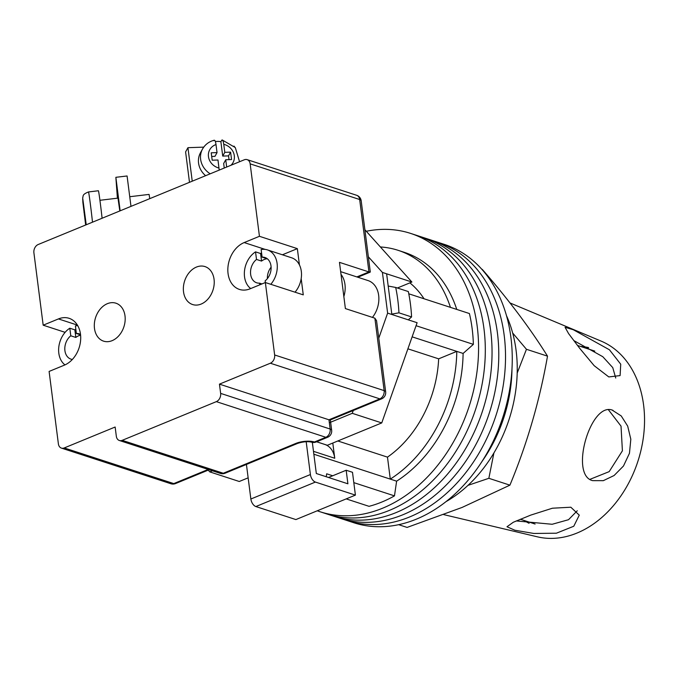 <?xml version="1.0" encoding="UTF-8"?>
<svg xmlns="http://www.w3.org/2000/svg" width="678" height="678" viewBox="0 0 678 678"><rect width="100%" height="100%" fill="white"/><g stroke="black" fill="none" stroke-linecap="round" stroke-linejoin="round"><path stroke-width="1.02" d="M366.289 231.283A146.355 109.192 108 0 1 410.597 233.401L417.334 235.588A146.355 109.192 108 0 1 484.38 368.4A146.355 109.192 108 0 1 389.401 510.381A146.355 109.192 108 0 1 326.72 513.924L333.457 516.119A146.355 109.192 108 0 0 396.138 512.568A146.355 109.192 108 0 0 491.118 370.595A146.355 109.192 108 0 0 424.072 237.783A146.355 109.192 108 0 1 491.118 370.595A146.355 109.192 108 0 1 396.138 512.568A146.355 109.192 108 0 1 333.457 516.119L340.203 518.314A146.355 109.192 108 0 0 402.885 514.763A146.355 109.192 108 0 0 497.855 372.79A146.355 109.192 108 0 0 430.818 239.978A146.355 109.192 108 0 1 497.855 372.79A146.355 109.192 108 0 1 402.885 514.763A146.355 109.192 108 0 1 340.203 518.314L346.941 520.509A146.355 109.192 108 0 0 409.622 516.958A146.355 109.192 108 0 0 504.593 374.985A146.355 109.192 108 0 0 437.556 242.173A146.355 109.192 108 0 1 504.593 374.985A146.355 109.192 108 0 1 409.622 516.958A146.355 109.192 108 0 1 346.941 520.509L353.679 522.704A146.355 109.192 108 0 0 416.36 519.153A146.355 109.192 108 0 0 511.331 377.171A146.355 109.192 108 0 0 444.293 244.368L417.334 235.588A146.355 109.192 108 0 1 484.38 368.4A146.355 109.192 108 0 1 389.401 510.381A146.355 109.192 108 0 1 326.72 513.924L319.982 511.729A146.355 109.192 108 0 1 317.253 510.788M410.597 233.401A146.355 109.192 108 0 1 477.643 366.205A146.355 109.192 108 0 1 382.663 508.186A146.355 109.192 108 0 1 319.982 511.729M353.814 482.634L394.477 495.872A139.702 104.234 108 0 1 381.875 502.017A139.702 104.234 108 0 1 369.035 506.33L346.195 498.889M326.237 476.744L326.66 473.795L332.729 475.77M408.783 293.803L469.413 313.541A139.702 104.234 108 0 1 473.363 344.365L463.108 353.441A126.396 94.301 108 0 1 396.613 481.168L394.477 495.872M416.063 325.711L473.363 344.365M313.473 451.328L334.746 458.252A21.62 16.128 -72 0 0 324.898 444.488L316.626 441.793M334.746 458.252L332.796 443.039M450.446 307.363A126.396 94.301 -72 0 0 398.105 250.318L404.419 252.377A126.396 94.301 108 0 1 456.769 309.422M398.105 250.318A126.396 94.301 -72 0 0 380.383 246.962M388.197 286.04L395.689 287.447A147.685 110.183 108 0 1 398.944 312.829L391.799 314.109M408.3 319.846L411.58 316.94A147.685 110.183 -72 0 0 408.326 291.557L395.689 287.447M313.846 454.218L390.291 479.109A126.396 94.301 -72 0 0 456.794 351.382L463.108 353.441M412.131 336.847L456.794 351.382L438.658 358.84A103.115 76.936 -72 0 1 387.477 457.133L390.291 479.109L396.613 481.168M411.58 316.94L398.944 312.829M438.658 358.84L407.902 348.831M387.477 457.133L337.83 440.971M424.038 298.769A103.115 76.936 -72 0 0 409.876 282.87M511.975 369.146A126.396 94.301 108 0 1 481.846 461.684A126.396 94.301 108 0 0 511.975 369.146M506.525 315.736A126.396 94.301 108 0 1 445.997 501.644M316.668 441.776L327.381 445.268L381.748 422.919L417.114 322.72L387.63 313.117L382.417 272.437L368.357 256.793M208.214 470.134L209.782 471.888L239.266 481.49L248.148 477.837M364.891 229.732L411.902 282.031L386.63 273.81L391.842 314.49M397.393 287.997L411.902 282.031M372.434 317.389A23.281 17.374 -72 0 0 368.069 280.573L340.653 271.649M209.782 471.888L212.426 470.803M329.347 422.741L352.263 413.317L353.255 410.512M378.782 338.186L387.63 313.117M386.63 273.81L382.417 272.437M381.748 422.919L352.263 413.317M312.329 442.361L316.321 473.515L347.907 483.804L346.17 470.244L328.525 477.49M355.408 495.11L315.397 482.075L255.86 506.551L295.879 519.577L355.408 495.11L352.492 472.295L346.17 470.244M246.428 464.438L250.86 499.016L310.397 474.541A6.653 3.737 67.7 0 0 315.397 482.075M306.185 441.692L310.397 474.541M255.86 506.551A6.653 3.737 -112.3 0 1 250.86 499.016M343.848 296.583A23.281 17.374 -72 0 0 341 274.353M75.834 329.279A21.289 15.882 -72 0 0 74.86 329.855L75.834 337.441A13.306 9.924 108 0 1 78.572 335.813A13.306 9.924 108 0 1 80.597 335.229M80.513 334.407A13.306 9.924 -72 0 0 79.216 333.847A13.306 9.924 -72 0 0 76.377 333.491L80.563 334.856M74.86 329.855L69.809 328.211A21.289 15.882 -72 0 0 58.85 346.619A21.289 15.882 -72 0 0 64.978 364.891M77.75 325.669A21.289 15.882 -72 0 0 75.402 325.915L76.377 333.491M69.809 328.211L70.775 335.796A13.306 9.924 -72 0 0 64.8 348.873A13.306 9.924 -72 0 0 70.978 359.145A13.306 9.924 -72 0 0 72.36 359.459M75.834 337.441L70.775 335.796M270.802 284.302A21.289 15.882 108 0 0 267.412 249.902A21.289 15.882 108 0 0 261.132 249.563L262.106 257.14L267.157 258.793A13.306 9.924 -72 0 0 264.301 259.462A13.306 9.924 -72 0 0 261.555 261.089L260.589 253.513A21.289 15.882 108 0 1 261.564 252.928M262.106 257.14A13.306 9.924 108 0 1 264.937 257.496A13.306 9.924 108 0 1 271.124 267.768A13.306 9.924 108 0 1 265.14 280.853L265.352 282.531L303.269 294.871L301.185 278.624M250.716 288.557A21.289 15.882 108 0 1 244.572 270.276A21.289 15.882 108 0 1 255.538 251.869L260.589 253.513M259.759 284.836L259.538 283.15A13.306 9.924 108 0 1 256.699 282.802A13.306 9.924 108 0 1 250.521 272.522A13.306 9.924 108 0 1 256.504 259.445L255.538 251.869M267.412 249.902L291.633 257.793A21.289 15.882 108 0 1 295.023 292.184M261.945 283.938L259.538 283.15M256.504 259.445L261.555 261.089M267.386 278.599A13.306 9.924 108 0 1 271.107 267.183M119.811 210.96L117.989 198.129M117.404 198.196L115.862 177.314L127.083 175.975L130.981 206.366M115.862 177.314L120.15 210.824M86.233 224.765L82.665 197.857C83.547 196.044 81.733 194.62 88.504 191.942A19.959 0.441 83.2 0 1 90.428 204.637A19.959 0.441 83.2 0 1 92.496 222.189M102.098 218.24A19.959 0.441 -96.8 0 0 100.336 203.451A19.959 0.441 -96.8 0 0 98.412 190.755L88.504 191.942M84.208 210.231L82.852 202.205L85.657 225.003L82.852 202.205M85.767 224.952L83.886 210.273M129.744 196.722L149.084 194.408L149.77 198.646M84.479 212.35L84.013 212.409M82.843 200.671L82.826 201.976M203.739 147.134L187.942 147.685L192.238 181.187M187.942 147.685L185.603 151.914L189.493 182.314M233.995 146.101L234.537 146.677M219.197 170.102L217.985 160.008L212.172 160.211L211.222 152.813L217.036 152.609L216.002 144.55C215.443 140.855 214.714 139.566 213.807 140.685M205.603 175.695A19.959 18.035 -151.1 0 1 198.561 163.076A19.959 18.035 -151.1 0 1 200.476 152.745L202.544 149.007A19.959 18.035 28.9 0 0 200.629 159.338A19.959 18.035 28.9 0 0 210.188 173.805M215.358 141.541A19.959 18.035 -151.1 0 1 220.875 141.66L222.189 139.948L235.3 147.575L239.563 161.728M229.02 159.635L228.537 155.881L222.723 156.084L224.791 152.347L223.757 144.287A13.306 12.026 -151.1 0 1 233.732 153.279A13.306 12.026 -151.1 0 1 230.986 165.254M224.791 152.347L230.605 152.143L231.554 159.542L225.74 159.745L226.672 167.034M224.249 168.025L223.672 163.483L225.74 159.745M228.537 155.881L230.605 152.143M222.723 156.084L220.875 141.66M221.562 140.414C222.46 139.295 223.198 140.583 223.757 144.287M211.689 156.465L214.968 156.347L217.036 152.609M107.378 303.676A19.959 14.891 108 0 1 115.921 303.193A19.959 14.891 108 0 1 125.066 321.304A19.959 14.891 108 0 1 112.116 340.661A19.959 14.891 108 0 1 103.565 341.144A19.959 14.891 108 0 1 94.428 323.033A19.959 14.891 108 0 1 107.378 303.676M201.163 304.058A19.959 14.891 -72 0 0 214.112 284.692A19.959 14.891 -72 0 0 204.968 266.581A19.959 14.891 -72 0 0 196.425 267.073A19.959 14.891 -72 0 0 183.475 286.43A19.959 14.891 -72 0 0 192.611 304.541A19.959 14.891 -72 0 0 201.163 304.058M299.43 264.895L297.345 248.64L259.437 236.3L250.157 163.864A6.653 4.966 -72 0 0 247.131 159.635A6.653 4.966 -72 0 0 244.283 159.796L38.197 244.512A6.653 4.966 -72 0 0 33.9 252.767L43.18 325.194L65.113 332.339M77.411 325.101L58.444 318.923A24.95 18.611 -72 0 1 69.131 318.321A24.95 18.611 -72 0 1 80.555 340.958A24.95 18.611 -72 0 1 64.368 365.154L49.104 371.434L58.384 443.861A6.653 4.966 -72 0 0 61.41 448.099A6.653 4.966 -72 0 0 64.257 447.938L115.141 427.021L116.328 436.268A6.653 4.966 -72 0 0 119.353 440.497A6.653 4.966 -72 0 0 122.209 440.336L216.341 401.639A6.653 4.966 -72 0 0 220.638 393.384L330.152 429.038L328.966 419.792L219.452 384.138L270.344 363.222A6.653 4.966 -72 0 0 274.641 354.967L265.361 282.531L250.097 288.811A24.95 18.611 -72 0 1 239.41 289.413A24.95 18.611 -72 0 1 227.986 266.776A24.95 18.611 -72 0 1 244.173 242.571L259.437 236.3M356.848 276.921L368.951 271.954L339.466 262.352L345.39 308.583L374.875 318.185L376.544 320.669L385.663 391.867A6.653 2.373 -7.3 0 0 384.155 390.621L374.875 318.185M58.444 318.923L43.18 325.194M220.638 393.384L219.452 384.138M274.641 354.967L384.155 390.621A6.653 4.966 108 0 1 379.849 398.876L328.966 419.792L330.211 419.987L381.595 398.859A6.653 6.653 0 0 0 385.663 391.867M361.179 200.764A6.653 2.373 -7.3 0 0 359.671 199.518L368.951 271.954L370.298 271.954L361.179 200.764A6.653 6.653 0 0 0 356.645 195.281A6.653 4.966 108 0 1 359.671 199.518L250.157 163.864M297.345 248.64L282.395 254.784M577.486 345.449L593.047 350.518A91.471 68.249 108 0 1 594.792 351.119M613.082 410.419C590.894 400.24 569.105 475.109 592.614 480.643L603.318 480.668L614.099 475.515L623.48 466.006L629.464 453.277L630.82 439.217L627.684 426.098L621.226 415.936L612.276 410.173M573.283 329.72L565.062 327.305L568.588 333.584L579.724 348.365L594.165 365.679L608.793 376.934L620.099 375.595L620.726 364.205L609.454 349.797L573.283 329.72M570.834 507.22L552.426 508.212L530.789 515.094L513.297 522.255L506.983 526.764L514.856 530.23L533.849 533.459L556.384 533.213L573.774 526.238L579.275 515.153L570.834 507.22M481.812 269.251L482.278 269.403C508.712 299.846 530.459 328.754 547.51 356.145C539.671 400.673 527.137 443.683 509.915 485.16L462.065 507.449L407.097 527.425L398.656 524.679M573.783 340.559L602.784 356.696L612.743 367.603L615.743 378.036M588.606 347.585A93.132 69.487 -72 0 0 580.614 346.466M443.776 514.627L537.34 536.815A103.115 76.936 -72 0 0 643.6 405.071A103.115 76.936 -72 0 0 601.064 341.085L510.009 302.947M523.984 520.424A93.132 69.487 -72 0 0 529.103 523.297M577.266 510.763L568.503 519.712L552.155 524.272L516.272 520.933M608.42 409.758L621.031 426.14L622.404 450.819L609.175 471.634L589.868 479.38M467.998 485.355L488.855 478.304L493.906 452.946M517.195 373.07L526.45 349.289L512.661 333M509.915 485.16L488.855 478.304M547.51 356.145L526.45 349.289M85.691 222.884L82.674 199.357M219.019 168.076A13.306 12.026 -151.1 0 1 208.468 156.626A13.306 12.026 -151.1 0 1 216.002 144.55M381.595 398.859A6.653 3.737 67.7 0 1 379.849 398.876L270.344 363.222M64.257 447.938L173.771 483.592L208.214 469.43M122.209 440.336L223.291 473.252L295.803 443.437A13.306 4.746 -7.3 0 1 314.406 441.997L325.855 437.293L216.341 401.639M220.443 473.414A6.653 6.653 0 0 0 225.037 473.236A6.653 3.737 67.7 0 1 223.291 473.252A6.653 4.966 108 0 1 220.443 473.414L119.353 440.497M295.803 443.437A6.653 3.737 67.7 0 0 297.54 443.429C303.091 441.658 307.761 441.242 311.558 442.166A6.653 6.653 0 0 0 316.143 441.988L327.593 437.285A6.653 6.653 0 0 0 331.661 430.284L330.339 419.936M316.143 441.988A6.653 3.737 67.7 0 1 314.406 441.997A6.653 4.966 108 0 1 311.558 442.166M173.771 483.592A6.653 4.966 108 0 1 170.924 483.753A6.653 6.653 0 0 0 175.509 483.575A6.653 3.737 -112.3 0 1 173.771 483.592M331.661 430.284A6.653 2.373 -7.3 0 0 330.152 429.038A6.653 4.966 108 0 1 325.855 437.293A6.653 3.737 67.7 0 0 327.593 437.285M265.157 249.402L244.173 242.571M99.929 200.29L118.099 198.112M214.29 140.219C209.078 141.532 205.171 144.465 202.544 149.007M225.037 473.236L297.54 443.429M61.41 448.099L170.924 483.753M175.509 483.575L209.171 469.744M357.806 277.234L370.188 272.141M247.131 159.635L356.645 195.281M520.306 519.229L535.103 524.043"/></g></svg>

